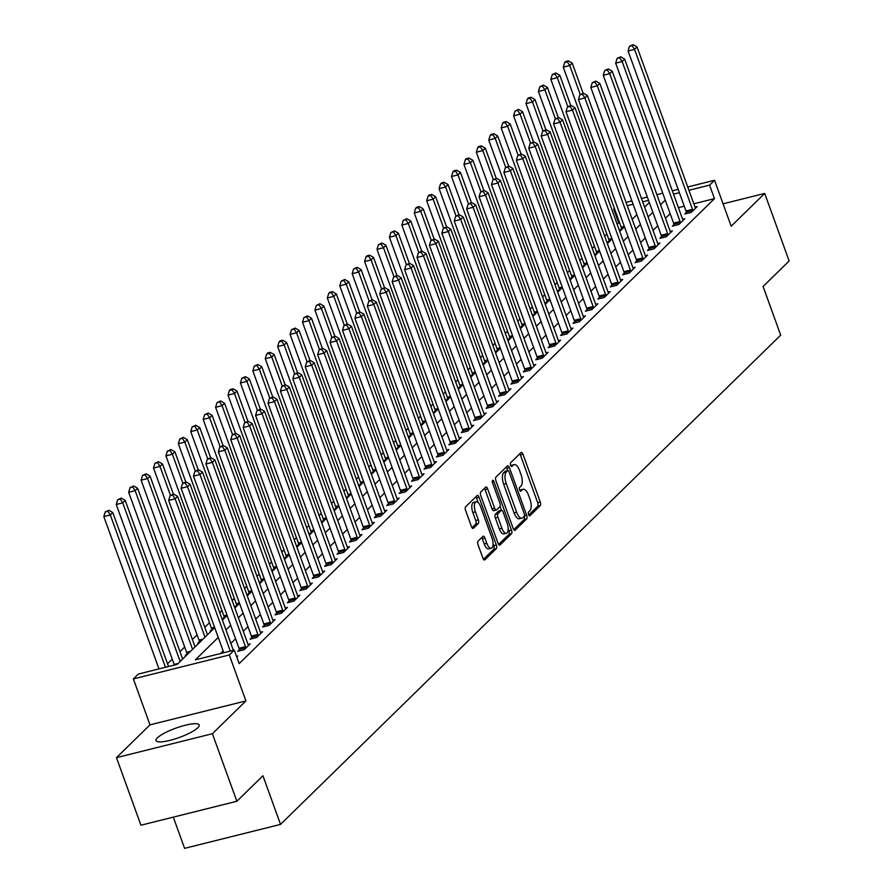 <?xml version="1.0" encoding="UTF-8"?>
<svg xmlns="http://www.w3.org/2000/svg" width="893" height="893" viewBox="0 0 893 893"><rect width="100%" height="100%" fill="white"/><g stroke="black" fill="none" stroke-linecap="round" stroke-linejoin="round"><path stroke-width="1.34" d="M528.533 514.569A2.02 0.848 76 0 0 529.705 515.864A2.02 0.848 76 0 0 529.895 515.763L540.254 505.628A2.891 1.217 76 0 0 540.265 502.022L522.985 454.269A2.891 1.217 76 0 0 521.311 452.427A2.891 1.217 76 0 0 521.043 452.572L510.684 462.708A2.02 0.848 76 0 0 510.673 465.231A2.02 0.848 76 0 0 511.845 466.526A2.02 0.848 76 0 0 512.035 466.425L513.375 465.108A9.243 3.873 76 0 1 514.201 464.628A9.243 3.873 76 0 1 519.57 470.544L521.01 474.529A9.243 3.873 76 0 1 520.954 486.071L519.614 487.377A2.02 0.848 76 0 0 519.603 489.9A2.02 0.848 76 0 0 520.775 491.195A2.02 0.848 76 0 0 520.965 491.094L522.305 489.777A9.243 3.873 76 0 1 523.131 489.297A9.243 3.873 76 0 1 528.5 495.213L529.94 499.198A9.243 3.873 76 0 1 529.884 510.729L528.544 512.046A2.02 0.848 76 0 0 528.533 514.569M197.822 727.762A22.961 4.967 -19.9 0 0 199.184 724.993A22.961 4.967 -19.9 0 0 180.699 726.522A22.961 4.967 -19.9 0 0 157.369 737.852A22.961 4.967 -19.9 0 0 156.007 740.621A22.961 4.967 -19.9 0 0 174.492 739.091A22.961 4.967 -19.9 0 0 197.822 727.762M478.056 541.147A2.891 1.217 76 0 0 478.034 544.752L482.89 558.147A2.891 1.217 76 0 0 484.564 560A2.891 1.217 76 0 0 484.821 559.855L496.329 548.592A2.891 1.217 76 0 0 496.341 544.987L479.061 497.245A2.891 1.217 76 0 0 477.387 495.392A2.891 1.217 76 0 0 477.119 495.548L465.621 506.8A2.891 1.217 76 0 0 465.599 510.405L471.459 526.591A2.891 1.217 76 0 0 473.134 528.433A2.891 1.217 76 0 0 473.39 528.288L478.313 523.465A2.891 1.217 76 0 0 478.335 519.86L475.433 511.834A7.724 3.237 76 0 1 476.159 501.788A7.724 3.237 76 0 1 480.646 506.733L492.021 538.166A7.724 3.237 76 0 1 491.284 548.224A7.724 3.237 76 0 1 486.808 543.268L484.91 538.033A2.891 1.217 76 0 0 483.236 536.18A2.891 1.217 76 0 0 482.979 536.336L478.056 541.147M236.857 801.267L140.927 825.221L116.47 757.655L212.4 733.711L236.857 801.267L262.933 775.76L280.536 824.395L780.694 335.132L763.08 286.486L789.155 260.979L764.698 193.424L731.177 226.219L714.545 180.274L709.578 185.13L714.467 198.648L239.157 663.622L234.267 650.115L229.3 654.971L133.37 678.926L138.337 674.059L177.227 664.347L214.722 627.667M212.4 733.711L245.932 700.916L229.3 654.971M513.207 528.489A2.891 1.217 76 0 0 514.881 530.342A2.891 1.217 76 0 0 515.149 530.185L526.647 518.933A2.891 1.217 76 0 0 526.669 515.328L509.378 467.575A2.891 1.217 76 0 0 507.704 465.733A2.891 1.217 76 0 0 507.447 465.878L495.939 477.13A2.891 1.217 76 0 0 495.928 480.747L513.207 528.489M511.488 533.768L499.98 545.02A2.891 1.217 76 0 1 499.723 545.165A2.891 1.217 76 0 1 498.048 543.324L480.769 495.57A2.891 1.217 76 0 1 480.78 491.965L485.703 487.154A2.891 1.217 76 0 1 485.959 486.998A2.891 1.217 76 0 1 487.634 488.851L494.644 508.217A2.891 1.217 76 0 0 496.318 510.059A2.891 1.217 76 0 0 496.586 509.914L499.846 506.722A2.891 1.217 76 0 0 499.868 503.105L492.568 482.946A2.02 0.848 76 0 1 492.757 480.322A2.02 0.848 76 0 1 493.929 481.617L511.499 530.152A2.891 1.217 76 0 1 511.488 533.768L508.898 534.416L498.618 544.462M764.698 193.424L723.062 203.816M714.467 198.648L693.828 203.794M684.261 206.183L678.412 207.645M670.152 213.661L665.441 218.272M657.739 225.806L653.017 230.416M645.315 237.951L640.605 242.572M632.903 250.107L628.192 254.717M620.49 262.252L615.768 266.862M608.066 274.397L603.355 279.007M595.653 286.541L590.943 291.151M583.241 298.686L578.519 303.296M570.817 310.831L566.106 315.452M558.404 322.987L553.693 327.597M545.98 335.132L541.27 339.742M533.567 347.277L528.857 351.887M521.155 359.421L516.433 364.031M508.731 371.566L504.02 376.176M496.318 383.722L491.608 388.332M483.906 395.867L479.184 400.477M471.482 408.012L466.771 412.622M459.069 420.156L454.358 424.767M446.656 432.301L441.935 436.911M434.232 444.446L429.522 449.067M421.82 456.602L417.098 461.212M409.396 468.747L404.685 473.357M396.983 480.892L392.273 485.502M384.57 493.036L379.849 497.647M372.147 505.181L367.436 509.791M359.734 517.326L355.023 521.947M347.321 529.482L342.599 534.092M334.897 541.627L330.187 546.237M322.485 553.772L317.774 558.382M310.061 565.916L305.35 570.527M297.648 578.061L292.937 582.683M285.235 590.217L280.514 594.827M272.812 602.362L268.101 606.972M260.399 614.507L255.688 619.117M247.986 626.652L243.264 631.262M235.562 638.796L230.852 643.406M223.15 650.941L220.482 653.553M686.36 212.445L684.741 214.03L691.227 212.411L697.187 206.573L695.033 207.12M673.947 224.589L672.329 226.175L678.814 224.556L684.775 218.729L682.62 219.265M661.523 236.745L659.916 238.319L666.39 236.701L672.351 230.874L670.196 231.41M649.111 248.89L647.492 250.464L653.977 248.846L659.938 243.019L657.784 243.555M636.698 261.035L635.079 262.609L641.565 261.002L647.525 255.164L645.36 255.699M624.274 273.18L622.667 274.765L629.141 273.146L635.102 267.308L632.947 267.855M611.861 285.325L610.243 286.91L616.728 285.291L622.689 279.464L620.535 280M599.449 297.469L597.83 299.055L604.315 297.436L610.265 291.609L608.111 292.145M587.025 309.625L585.406 311.199L591.892 309.581L597.852 303.754L595.698 304.29M574.612 321.77L572.993 323.344L579.479 321.726L585.44 315.899L583.285 316.435M562.188 333.915L560.581 335.5L567.055 333.882L573.016 328.044L570.861 328.579M549.775 346.06L548.157 347.645L554.642 346.026L560.603 340.188L558.449 340.735M537.363 358.205L535.744 359.79L542.23 358.171L548.19 352.344L546.025 352.88M524.939 370.349L523.331 371.934L529.806 370.316L535.767 364.489L533.612 365.025M512.526 382.505L510.908 384.079L517.393 382.461L523.354 376.634L521.199 377.17M500.113 394.65L498.495 396.224L504.98 394.606L510.941 388.779L508.776 389.315M487.69 406.795L486.082 408.38L492.556 406.761L498.517 400.924L496.363 401.47M475.277 418.94L473.658 420.525L480.144 418.906L486.105 413.068L483.95 413.615M462.864 431.085L461.246 432.67L467.72 431.051L473.681 425.224L471.526 425.76M450.44 443.241L448.822 444.814L455.307 443.196L461.268 437.369L459.114 437.905M438.028 455.385L436.409 456.959L442.895 455.341L448.855 449.514L446.701 450.05M425.604 467.53L423.996 469.115L430.471 467.497L436.431 461.659L434.277 462.194M413.191 479.675L411.573 481.26L418.058 479.641L424.019 473.803L421.864 474.35M400.778 491.82L399.16 493.405L405.645 491.786L411.606 485.959L409.44 486.495M388.355 503.965L386.747 505.55L393.221 503.931L399.182 498.104L397.028 498.64M375.942 516.121L374.323 517.694L380.809 516.076L386.769 510.249L384.615 510.785M363.529 528.265L361.911 529.839L368.396 528.221L374.346 522.394L372.191 522.93M351.105 540.41L349.487 541.995L355.972 540.377L361.933 534.539L359.779 535.074M338.693 552.555L337.074 554.14L343.559 552.521L349.52 546.683L347.366 547.23M326.28 564.7L324.661 566.285L331.136 564.666L337.096 558.839L334.942 559.375M313.856 576.845L312.237 578.43L318.723 576.811L324.684 570.984L322.529 571.52M301.443 589L299.825 590.574L306.31 588.956L312.271 583.129L310.117 583.665M289.019 601.145L287.412 602.719L293.886 601.101L299.847 595.274L297.693 595.81M276.607 613.29L274.988 614.875L281.474 613.257L287.434 607.419L285.28 607.966M264.194 625.435L262.575 627.02L269.061 625.401L275.022 619.575L272.856 620.11M251.77 637.58L250.163 639.165L256.637 637.546L262.598 631.719L260.443 632.255M239.357 649.736L237.739 651.31L244.224 649.691L250.185 643.864L248.031 644.4M236.511 656.322L237.761 656.009L236.757 657.002M619.441 222.368L617.074 224.02M606.849 234.033L604.661 236.165M594.437 246.178L592.249 248.321M582.013 258.323L579.825 260.466M569.6 270.467L567.412 272.611M557.187 282.612L555 284.755M544.763 294.768L542.576 296.9M532.351 306.913L530.163 309.045M519.938 319.058L517.75 321.201M507.514 331.203L505.326 333.346M495.102 343.347L492.914 345.491M482.678 355.492L480.49 357.635M470.265 367.648L468.077 369.78M457.852 379.793L455.664 381.936M445.428 391.938L443.241 394.081M433.016 404.082L430.828 406.226M420.603 416.227L418.415 418.37M408.179 428.383L405.991 430.515M395.766 440.528L393.579 442.66M383.343 452.673L381.155 454.816M370.93 464.818L368.742 466.961M358.517 476.962L356.329 479.106M346.093 489.107L343.905 491.25M333.681 501.263L331.493 503.395M321.268 513.408L319.08 515.551M308.844 525.553L306.656 527.696M296.431 537.698L294.244 539.841M284.019 549.842L281.831 551.986M271.595 561.987L269.407 564.13M259.182 574.143L256.994 576.275M246.758 586.288L244.57 588.431M234.346 598.433L232.158 600.576M221.933 610.578L219.745 612.721M209.509 622.722L204.798 627.332M197.096 634.878L192.386 639.488M184.684 647.023L179.962 651.633M172.26 659.168L167.549 663.778M621.539 228.63L619.932 230.204L621.394 229.847M609.126 240.775L607.508 242.36L608.97 241.992M596.714 252.92L595.095 254.505L596.557 254.137M584.29 265.065L582.683 266.65L584.145 266.281M571.877 277.221L570.259 278.795L571.721 278.426M559.464 289.365L557.846 290.939L559.308 290.582M547.041 301.51L545.422 303.095L546.896 302.727M534.628 313.655L533.009 315.24L534.472 314.872M522.204 325.8L520.597 327.385L522.059 327.017M509.791 337.945L508.173 339.53L509.635 339.161M497.379 350.101L495.76 351.675L497.222 351.317M484.955 362.245L483.347 363.819L484.81 363.462M472.542 374.39L470.924 375.975L472.386 375.607M460.129 386.535L458.511 388.12L459.973 387.752M447.706 398.68L446.087 400.265L447.56 399.897M435.293 410.836L433.674 412.41L435.137 412.041M422.869 422.981L421.262 424.555L422.724 424.197M410.456 435.125L408.838 436.71L410.3 436.342M398.044 447.27L396.425 448.855L397.887 448.487M385.62 459.415L384.012 461L385.475 460.632M373.207 471.56L371.588 473.145L373.051 472.777M360.794 483.716L359.176 485.29L360.638 484.921M348.37 495.861L346.763 497.434L348.225 497.077M335.958 508.005L334.339 509.59L335.801 509.222M323.545 520.15L321.926 521.735L323.389 521.367M311.121 532.295L309.503 533.88L310.976 533.512M298.709 544.44L297.09 546.025L298.552 545.656M286.285 556.596L284.677 558.17L286.14 557.812M273.872 568.741L272.253 570.314L273.716 569.957M261.459 580.885L259.841 582.47L261.303 582.102M249.035 593.03L247.428 594.615L248.89 594.247M236.623 605.175L235.004 606.76L236.466 606.392M224.21 617.331L222.591 618.905L224.054 618.536M211.786 629.476L210.168 631.05L211.641 630.692M199.373 641.62L197.755 643.206L199.217 642.837M186.95 653.765L185.342 655.35L186.804 654.982M173.309 817.128L184.605 848.35L280.536 824.395M245.932 700.916L149.991 724.859L116.47 757.655M149.991 724.859L133.37 678.926M618.536 222.591L613.647 209.085L614.373 208.37M218.26 637.435L195.377 659.827L234.267 650.115M665.263 200.155L660.552 204.765M652.85 212.3L648.128 216.91M640.426 224.444L635.716 229.054M628.013 236.589L623.303 241.199M615.601 248.734L610.879 253.344M603.177 260.879L598.466 265.5M590.764 273.035L586.042 277.645M578.34 285.18L573.63 289.79M565.928 297.324L561.217 301.934M553.515 309.469L548.793 314.079M541.091 321.614L536.38 326.224M528.678 333.77L523.968 338.38M516.266 345.915L511.544 350.525M503.842 358.06L499.131 362.67M491.429 370.204L486.718 374.814M479.005 382.349L474.295 386.959M466.592 394.494L461.882 399.115M454.18 406.65L449.458 411.26M441.756 418.795L437.045 423.405M429.343 430.939L424.633 435.55M416.931 443.084L412.209 447.694M404.507 455.229L399.796 459.839M392.094 467.374L387.383 471.995M379.681 479.53L374.96 484.14M367.257 491.675L362.547 496.285M354.845 503.819L350.123 508.43M342.421 515.964L337.71 520.574M330.008 528.109L325.298 532.73M317.595 540.265L312.874 544.875M305.172 552.41L300.461 557.02M292.759 564.555L288.048 569.165M280.346 576.699L275.624 581.31M267.922 588.844L263.212 593.454M255.51 600.989L250.799 605.61M243.086 613.145L238.375 617.755M230.673 625.29L225.962 629.9M709.578 185.13L688.938 190.287M679.372 192.676L673.512 194.138M626.049 202.365L631.909 200.903M641.475 198.514L647.325 197.052M656.891 194.663L662.751 193.201M672.317 190.823L678.167 189.361M687.733 186.972L714.545 180.274M648.53 200.378L642.681 201.84M633.115 204.229L627.254 205.691M614.551 208.862L613.647 209.085M222.424 620.133L227.135 615.523M234.837 607.988L239.558 603.378M247.261 595.843L251.971 591.233M259.673 583.698L264.395 579.077M272.097 571.542L276.808 566.932M284.51 559.398L289.22 554.787M296.923 547.253L301.644 542.643M309.346 535.108L314.057 530.498M321.759 522.963L326.47 518.353M334.172 510.818L338.894 506.197M346.596 498.662L351.306 494.052M359.008 486.518L363.719 481.907M371.432 474.373L376.143 469.763M383.845 462.228L388.555 457.618M396.258 450.083L400.979 445.462M408.681 437.927L413.392 433.317M421.094 425.782L425.805 421.172M433.507 413.638L438.229 409.027M445.931 401.493L450.641 396.883M458.343 389.348L463.054 384.738M470.756 377.203L475.478 372.582M483.18 365.047L487.891 360.437M495.593 352.902L500.314 348.292M508.017 340.758L512.727 336.148M520.429 328.613L525.14 324.003M532.842 316.468L537.564 311.858M545.266 304.312L549.976 299.702M557.678 292.167L562.389 287.557M570.091 280.022L574.813 275.412M582.515 267.878L587.226 263.268M594.928 255.733L599.638 251.123M607.352 243.588L612.062 238.967M619.764 231.432L624.475 226.822M632.177 219.287L636.899 214.677M644.601 207.143L649.311 202.532M523.131 489.297L520.541 489.944A9.243 3.873 76 0 0 519.793 490.346M514.201 464.628L511.611 465.275A9.243 3.873 76 0 0 510.863 465.677M528.723 515.015L537.653 506.275A2.891 1.217 76 0 0 537.675 502.67L520.385 454.917A2.891 1.217 76 0 0 519.815 453.778M507.648 470.6L506.789 468.222A2.891 1.217 76 0 0 506.219 467.084M513.776 529.627L524.057 519.581A2.891 1.217 76 0 0 524.18 516.31M524.236 516.266A2.02 0.848 76 0 0 524.247 513.743L509.077 471.828A2.02 0.848 76 0 0 507.894 470.533A2.02 0.848 76 0 0 507.715 470.644L506.309 472.029A9.243 3.873 76 0 0 506.253 483.571L516.623 512.214A9.243 3.873 76 0 0 521.981 518.13A9.243 3.873 76 0 0 522.818 517.65L524.236 516.266M505.516 471.191A2.02 0.848 76 0 0 505.304 471.18A2.02 0.848 76 0 0 505.125 471.292L507.715 470.644M521.981 518.13L519.391 518.777A9.243 3.873 76 0 1 514.033 512.861L503.663 484.218A9.243 3.873 76 0 1 503.708 472.676L505.125 471.292M493.985 510.562A2.891 1.217 76 0 1 493.729 510.707A2.891 1.217 76 0 1 492.054 508.865L485.044 489.498A2.891 1.217 76 0 0 484.475 488.348M500.069 506.376L501.475 510.271A2.891 1.217 76 0 0 501.196 510.428L497.926 513.62A2.891 1.217 76 0 0 497.914 517.237L501.922 528.31A7.724 3.237 76 0 0 506.398 533.255A7.724 3.237 76 0 0 507.135 523.198L503.127 512.124A2.891 1.217 76 0 0 501.453 510.283L498.863 510.93A2.891 1.217 76 0 0 498.595 511.075L501.196 510.428M508.184 528.812L508.91 530.799L511.499 530.152M498.595 511.075L495.336 514.268A2.891 1.217 76 0 0 495.314 517.884L499.332 528.957A7.724 3.237 76 0 0 503.808 533.902L506.398 533.255M508.898 534.416A2.891 1.217 76 0 0 508.91 530.799M491.284 548.224L488.694 548.86A7.724 3.237 76 0 1 484.218 543.915L482.32 538.68A2.891 1.217 76 0 0 481.751 537.53M476.159 501.788L473.569 502.435A7.724 3.237 76 0 0 472.832 512.482L475.433 511.834M472.029 527.73L475.723 524.113A2.891 1.217 76 0 0 475.735 520.507L472.832 512.482M478.146 502.536L476.46 497.892A2.891 1.217 76 0 0 475.891 496.742M483.459 559.297L493.729 549.24A2.891 1.217 76 0 0 493.751 545.634L493.07 543.781M583.151 93.307L572.234 63.135L569.745 65.557L563.26 67.176L621.182 227.157A2.947 1.239 -104 0 1 621.472 228.24L621.707 229.534M567.278 61.807L568.272 60.836L565.671 61.483L564.677 62.454L567.278 61.807L569.745 65.557L580.216 94.479M568.272 60.836L572.234 63.135M563.26 67.176L564.677 62.454M692.845 210.826L692.767 210.435A2.947 1.239 76 0 0 692.477 209.353L634.566 49.383L637.044 46.949L694.955 206.93A2.947 1.239 76 0 0 695.401 207.868L695.569 208.158M686.572 213.572L686.293 212.054A2.947 1.239 76 0 0 685.991 210.971L628.08 51.001L634.566 49.383L632.099 45.621L633.092 44.65L629.498 46.269L632.099 45.621M629.498 46.269L628.08 51.001M637.044 46.949L633.092 44.65M570.739 105.452L559.811 75.28L557.332 77.702L550.847 79.321L608.758 239.302A2.947 1.239 -104 0 1 609.048 240.384L609.294 241.679M554.854 73.952L555.848 72.98L552.265 74.599L554.854 73.952L557.332 77.702L567.803 106.624M555.848 72.98L559.811 75.28M550.847 79.321L552.265 74.599M558.315 117.597L547.398 87.425L544.909 89.858L538.434 91.477L596.345 251.446A2.947 1.239 -104 0 1 596.636 252.529L596.881 253.824M542.442 86.096L543.435 85.125L539.852 86.744L542.442 86.096L544.909 89.858L555.379 118.78M543.435 85.125L547.398 87.425M538.434 91.477L539.852 86.744M545.902 129.742L534.985 99.57L532.496 102.003L526.01 103.621L583.922 263.602A2.947 1.239 -104 0 1 584.223 264.674L584.457 265.969M530.029 98.241L531.022 97.27L528.422 97.917L527.428 98.889L530.029 98.241L532.496 102.003L542.966 130.925M531.022 97.27L534.985 99.57M526.01 103.621L527.428 98.889M680.421 222.971L680.354 222.58A2.947 1.239 76 0 0 680.064 221.509L622.153 61.528L624.631 59.094L682.542 219.075A2.947 1.239 76 0 0 682.978 220.013L683.156 220.303M674.159 225.717L673.869 224.199A2.947 1.239 76 0 0 673.579 223.127L615.668 63.146L622.153 61.528L619.675 57.766L620.668 56.795L617.085 58.413L619.675 57.766M617.085 58.413L615.668 63.146M624.631 59.094L620.668 56.795M668.009 235.127L667.942 234.725A2.947 1.239 76 0 0 667.64 233.653L609.729 73.672L612.218 71.239L670.13 231.22A2.947 1.239 76 0 0 670.565 232.158L670.743 232.448M661.735 237.862L661.456 236.344A2.947 1.239 76 0 0 661.166 235.272L603.255 75.291L609.729 73.672L607.262 69.911L608.256 68.94L604.673 70.558L607.262 69.911M604.673 70.558L603.255 75.291M612.218 71.239L608.256 68.94M655.596 247.272L655.518 246.881A2.947 1.239 76 0 0 655.228 245.798L597.317 85.817L599.795 83.384L657.706 243.365A2.947 1.239 76 0 0 658.152 244.302L658.32 244.604M649.323 250.007L649.044 248.5A2.947 1.239 76 0 0 648.742 247.417L590.831 87.436L597.317 85.817L594.838 82.067L595.832 81.096L592.249 82.714L594.838 82.067M592.249 82.714L590.831 87.436M599.795 83.384L595.832 81.096M533.489 141.887L522.561 111.714L520.083 114.148L513.598 115.766L571.509 275.747A2.947 1.239 -104 0 1 571.799 276.819L572.045 278.114M517.605 110.386L518.599 109.415L515.015 111.033L517.605 110.386L520.083 114.148L530.554 143.07M518.599 109.415L522.561 111.714M513.598 115.766L515.015 111.033M643.172 259.416L643.105 259.026A2.947 1.239 76 0 0 642.815 257.943L584.893 97.962L587.382 95.54L645.293 255.51A2.947 1.239 76 0 0 645.728 256.458L645.907 256.749M636.91 262.162L636.62 260.644A2.947 1.239 76 0 0 636.329 259.562L578.418 99.581L584.893 97.962L582.426 94.212L583.419 93.24L579.836 94.859L582.426 94.212M579.836 94.859L578.418 99.581M587.382 95.54L583.419 93.24M521.066 154.042L510.149 123.87L507.659 126.293L501.185 127.911L559.096 287.892A2.947 1.239 -104 0 1 559.386 288.975L559.632 290.27M505.192 122.542L506.186 121.571L503.596 122.218L502.603 123.189L505.192 122.542L507.659 126.293L518.13 155.215M506.186 121.571L510.149 123.87M501.185 127.911L502.603 123.189M508.653 166.187L497.725 136.015L495.247 138.437L488.761 140.056L546.672 300.037A2.947 1.239 -104 0 1 546.974 301.12L547.208 302.414M492.78 134.687L493.773 133.716L491.172 134.363L490.179 135.334L492.78 134.687L495.247 138.437L505.717 167.359M493.773 133.716L497.725 136.015M488.761 140.056L490.179 135.334M496.24 178.332L485.312 148.16L482.834 150.593L476.349 152.201L534.26 312.182A2.947 1.239 -104 0 1 534.55 313.264L534.795 314.559M480.356 146.832L481.349 145.86L478.76 146.508L477.766 147.479L480.356 146.832L482.834 150.593L493.293 179.504M481.349 145.86L485.312 148.16M476.349 152.201L477.766 147.479M483.816 190.477L472.899 160.305L470.41 162.738L463.936 164.357L521.847 324.338A2.947 1.239 -104 0 1 522.137 325.409L522.383 326.704M467.943 158.976L468.937 158.005L466.347 158.653L465.353 159.624L467.943 158.976L470.41 162.738L480.88 191.66M468.937 158.005L472.899 160.305M463.936 164.357L465.353 159.624M471.404 202.622L460.475 172.449L457.997 174.883L451.512 176.501L509.423 336.482A2.947 1.239 -104 0 1 509.713 337.554L509.959 338.849M455.519 171.121L456.513 170.15L453.923 170.797L452.93 171.769L455.519 171.121L457.997 174.883L468.468 203.805M456.513 170.15L460.475 172.449M451.512 176.501L452.93 171.769M630.759 271.561L630.681 271.171A2.947 1.239 76 0 0 630.391 270.088L572.48 110.107L574.969 107.685L632.88 267.666A2.947 1.239 76 0 0 633.316 268.603L633.483 268.893M624.486 274.307L624.207 272.789A2.947 1.239 76 0 0 623.906 271.706L565.995 111.725L572.48 110.107L570.013 106.356L571.007 105.385L567.412 107.004L570.013 106.356M567.412 107.004L565.995 111.725M574.969 107.685L571.007 105.385M618.347 283.706L618.269 283.315A2.947 1.239 76 0 0 617.978 282.233L560.067 122.263L562.545 119.829L620.456 279.81A2.947 1.239 76 0 0 620.892 280.748L621.07 281.038M612.073 286.452L611.783 284.934A2.947 1.239 76 0 0 611.493 283.851L553.582 123.881L560.067 122.263L557.589 118.501L558.583 117.53L555 119.149L557.589 118.501M555 119.149L553.582 123.881M562.545 119.829L558.583 117.53M605.923 295.851L605.856 295.46A2.947 1.239 76 0 0 605.554 294.389L547.643 134.408L550.133 131.974L608.044 291.955A2.947 1.239 76 0 0 608.479 292.893L608.658 293.183M599.649 298.597L599.37 297.079A2.947 1.239 76 0 0 599.08 296.007L541.169 136.026L547.643 134.408L545.176 130.646L546.17 129.675L542.587 131.293L545.176 130.646M542.587 131.293L541.169 136.026M550.133 131.974L546.17 129.675M593.51 308.007L593.432 307.616A2.947 1.239 76 0 0 593.142 306.533L535.231 146.552L537.709 144.119L595.631 304.1A2.947 1.239 76 0 0 596.066 305.038L596.234 305.339M587.237 310.742L586.958 309.224A2.947 1.239 76 0 0 586.656 308.152L528.745 148.171L535.231 146.552L532.764 142.791L533.757 141.82L530.163 143.438L532.764 142.791M530.163 143.438L528.745 148.171M537.709 144.119L533.757 141.82M581.097 320.152L581.019 319.761A2.947 1.239 76 0 0 580.729 318.678L522.818 158.697L525.296 156.275L583.207 316.245A2.947 1.239 76 0 0 583.642 317.182L583.821 317.484M574.824 322.898L574.534 321.38A2.947 1.239 76 0 0 574.244 320.297L516.333 160.316L522.818 158.697L520.34 154.947L521.333 153.976L517.75 155.594L520.34 154.947M517.75 155.594L516.333 160.316M525.296 156.275L521.333 153.976M458.98 214.767L448.063 184.594L445.574 187.028L439.099 188.646L497.01 348.627A2.947 1.239 -104 0 1 497.301 349.71L497.546 350.994M443.107 183.277L444.1 182.295L441.51 182.942L440.517 183.925L443.107 183.277L445.574 187.028L456.044 215.95M444.1 182.295L448.063 184.594M439.099 188.646L440.517 183.925M568.674 332.296L568.607 331.906A2.947 1.239 76 0 0 568.305 330.823L510.394 170.842L512.883 168.42L570.794 328.401A2.947 1.239 76 0 0 571.23 329.338L571.408 329.629M562.4 335.042L562.121 333.524A2.947 1.239 76 0 0 561.831 332.442L503.92 172.461L510.394 170.842L507.927 167.091L508.921 166.12L505.338 167.739L507.927 167.091M505.338 167.739L503.92 172.461M512.883 168.42L508.921 166.12M446.567 226.922L435.65 196.75L433.161 199.172L426.675 200.791L484.586 360.772A2.947 1.239 -104 0 1 484.888 361.855L485.122 363.15M430.694 195.422L431.687 194.451L429.086 195.098L428.093 196.069L430.694 195.422L433.161 199.172L443.631 228.095M431.687 194.451L435.65 196.75M426.675 200.791L428.093 196.069M556.261 344.441L556.183 344.051A2.947 1.239 76 0 0 555.892 342.968L497.981 182.998L500.46 180.565L558.371 340.546A2.947 1.239 76 0 0 558.817 341.483L558.985 341.773M549.988 347.187L549.708 345.669A2.947 1.239 76 0 0 549.407 344.586L491.496 184.605L497.981 182.998L495.515 179.236L496.508 178.265L492.914 179.884L495.515 179.236M492.914 179.884L491.496 184.605M500.46 180.565L496.508 178.265M434.154 239.067L423.226 208.895L420.748 211.317L414.263 212.936L472.174 372.917A2.947 1.239 -104 0 1 472.464 374L472.71 375.294M418.27 207.567L419.264 206.596L416.674 207.243L415.68 208.214L418.27 207.567L420.748 211.317L431.219 240.239M419.264 206.596L423.226 208.895M414.263 212.936L415.68 208.214M543.837 356.586L543.77 356.195A2.947 1.239 76 0 0 543.48 355.124L485.569 195.143L488.047 192.709L545.958 352.69A2.947 1.239 76 0 0 546.393 353.628L546.572 353.918M537.575 359.332L537.285 357.814A2.947 1.239 76 0 0 536.994 356.742L479.083 196.761L485.569 195.143L483.091 191.381L484.084 190.41L480.501 192.028L483.091 191.381M480.501 192.028L479.083 196.761M488.047 192.709L484.084 190.41M421.73 251.212L410.813 221.04L408.324 223.473L401.85 225.092L459.761 385.062A2.947 1.239 -104 0 1 460.051 386.144L460.297 387.439M405.857 219.711L406.851 218.74L403.268 220.359L405.857 219.711L408.324 223.473L418.795 252.395M406.851 218.74L410.813 221.04M401.85 225.092L403.268 220.359M531.424 368.731L531.357 368.34A2.947 1.239 76 0 0 531.056 367.269L473.145 207.288L475.634 204.854L533.545 364.835A2.947 1.239 76 0 0 533.981 365.773L534.148 366.063M525.151 371.477L524.872 369.959A2.947 1.239 76 0 0 524.582 368.887L466.659 208.906L473.145 207.288L470.678 203.526L471.671 202.555L468.088 204.173L470.678 203.526M468.088 204.173L466.659 208.906M475.634 204.854L471.671 202.555M409.318 263.357L398.39 233.185L395.912 235.618L389.426 237.237L447.337 397.218A2.947 1.239 -104 0 1 447.639 398.289L447.873 399.584M393.445 231.856L394.438 230.885L390.844 232.504L393.445 231.856L395.912 235.618L406.382 264.54M394.438 230.885L398.39 233.185M389.426 237.237L390.844 232.504M519.012 380.887L518.933 380.496A2.947 1.239 76 0 0 518.643 379.413L460.732 219.432L463.21 216.999L521.121 376.98A2.947 1.239 76 0 0 521.557 377.918L521.735 378.219M512.738 383.622L512.448 382.115A2.947 1.239 76 0 0 512.158 381.032L454.247 221.051L460.732 219.432L458.254 215.682L459.248 214.7L455.664 216.329L458.254 215.682M455.664 216.329L454.247 221.051M463.21 216.999L459.248 214.7M396.905 275.502L385.977 245.329L383.499 247.763L377.013 249.381L434.924 409.362A2.947 1.239 -104 0 1 435.215 410.434L435.46 411.729M381.021 244.001L382.014 243.03L378.431 244.649L381.021 244.001L383.499 247.763L393.969 276.685M382.014 243.03L385.977 245.329M377.013 249.381L378.431 244.649M506.588 393.032L506.521 392.641A2.947 1.239 76 0 0 506.219 391.558L448.308 231.577L450.798 229.155L508.709 389.125A2.947 1.239 76 0 0 509.144 390.074L509.323 390.364M500.326 395.778L500.035 394.26A2.947 1.239 76 0 0 499.745 393.177L441.834 233.196L448.308 231.577L445.841 227.827L446.835 226.855L443.252 228.474L445.841 227.827M443.252 228.474L441.834 233.196M450.798 229.155L446.835 226.855M384.481 287.658L373.564 257.474L371.075 259.908L364.601 261.526L422.512 421.507A2.947 1.239 -104 0 1 422.802 422.59L423.048 423.874M368.608 256.157L369.602 255.186L367.012 255.833L366.018 256.804L368.608 256.157L371.075 259.908L381.545 288.83M369.602 255.186L373.564 257.474M364.601 261.526L366.018 256.804M372.068 299.802L361.14 269.63L358.662 272.052L352.177 273.671L410.088 433.652A2.947 1.239 -104 0 1 410.389 434.735L410.624 436.03M356.195 268.302L357.178 267.331L353.595 268.949L356.195 268.302L358.662 272.052L369.133 300.974M357.178 267.331L361.14 269.63M352.177 273.671L353.595 268.949M359.645 311.947L348.728 281.775L346.25 284.197L339.764 285.816L397.675 445.797A2.947 1.239 -104 0 1 397.965 446.88L398.211 448.174M343.772 280.447L344.765 279.476L341.182 281.094L343.772 280.447L346.25 284.197L356.709 313.119M344.765 279.476L348.728 281.775M339.764 285.816L341.182 281.094M347.232 324.092L336.315 293.92L333.826 296.353L327.34 297.972L385.263 457.942A2.947 1.239 -104 0 1 385.553 459.024L385.787 460.319M331.359 292.591L332.352 291.62L329.751 292.268L328.769 293.239L331.359 292.591L333.826 296.353L344.296 325.275M332.352 291.62L336.315 293.92M327.34 297.972L328.769 293.239M334.819 336.237L323.891 306.065L321.413 308.498L314.928 310.117L372.839 470.098A2.947 1.239 -104 0 1 373.129 471.169L373.374 472.464M318.935 304.736L319.928 303.765L316.345 305.384L318.935 304.736L321.413 308.498L331.883 337.42M319.928 303.765L323.891 306.065M314.928 310.117L316.345 305.384M322.395 348.382L311.478 318.209L308.989 320.643L302.515 322.261L360.426 482.242A2.947 1.239 -104 0 1 360.716 483.314L360.962 484.609M306.522 316.881L307.516 315.91L303.933 317.528L306.522 316.881L308.989 320.643L319.46 349.565M307.516 315.91L311.478 318.209M302.515 322.261L303.933 317.528M309.983 360.538L299.066 330.365L296.576 332.788L290.091 334.406L348.002 494.387A2.947 1.239 -104 0 1 348.303 495.47L348.538 496.765M294.11 329.037L295.103 328.066L291.509 329.684L294.11 329.037L296.576 332.788L307.047 361.71M295.103 328.066L299.066 330.365M290.091 334.406L291.509 329.684M297.57 372.682L286.642 342.51L284.164 344.932L277.678 346.551L335.589 506.532A2.947 1.239 -104 0 1 335.88 507.615L336.125 508.91M281.686 341.182L282.679 340.211L280.089 340.858L279.096 341.829L281.686 341.182L284.164 344.932L294.634 373.854M282.679 340.211L286.642 342.51M277.678 346.551L279.096 341.829M285.146 384.827L274.229 354.655L271.74 357.088L265.266 358.707L323.177 518.677A2.947 1.239 -104 0 1 323.467 519.759L323.712 521.054M269.273 353.327L270.266 352.355L267.677 353.003L266.683 353.974L269.273 353.327L271.74 357.088L282.21 386.01M270.266 352.355L274.229 354.655M265.266 358.707L266.683 353.974M272.733 396.972L261.805 366.8L259.327 369.233L252.842 370.852L310.753 530.833A2.947 1.239 -104 0 1 311.054 531.904L311.289 533.199M256.86 365.471L257.854 364.5L254.259 366.119L256.86 365.471L259.327 369.233L269.798 398.155M257.854 364.5L261.805 366.8M252.842 370.852L254.259 366.119M260.321 409.117L249.393 378.945L246.914 381.378L240.429 382.997L298.34 542.977A2.947 1.239 -104 0 1 298.63 544.049L298.876 545.344M244.436 377.616L245.43 376.645L241.847 378.264L244.436 377.616L246.914 381.378L257.385 410.3M245.43 376.645L249.393 378.945M240.429 382.997L241.847 378.264M247.897 421.262L236.98 391.089L234.491 393.523L228.016 395.141L285.927 555.122A2.947 1.239 -104 0 1 286.218 556.205L286.463 557.489M232.024 389.772L233.017 388.801L230.427 389.437L229.434 390.42L232.024 389.772L234.491 393.523L244.961 422.445M233.017 388.801L236.98 391.089M228.016 395.141L229.434 390.42M235.484 433.418L224.556 403.245L222.078 405.668L215.593 407.286L273.504 567.267A2.947 1.239 -104 0 1 273.805 568.35L274.039 569.645M219.6 401.917L220.593 400.946L217.01 402.564L219.6 401.917L222.078 405.668L232.548 434.59M220.593 400.946L224.556 403.245M215.593 407.286L217.01 402.564M223.06 445.562L212.143 415.39L209.654 417.812L203.18 419.431L261.091 579.412A2.947 1.239 -104 0 1 261.381 580.495L261.627 581.789M207.187 414.062L208.181 413.091L204.597 414.709L207.187 414.062L209.654 417.812L220.124 446.734M208.181 413.091L212.143 415.39M203.18 419.431L204.597 414.709M210.648 457.707L199.731 427.535L197.241 429.968L190.756 431.587L248.667 591.557A2.947 1.239 -104 0 1 248.968 592.639L249.203 593.934M194.774 426.207L195.768 425.235L192.174 426.854L194.774 426.207L197.241 429.968L207.712 458.89M195.768 425.235L199.731 427.535M190.756 431.587L192.174 426.854M198.235 469.852L187.307 439.68L184.829 442.113L178.343 443.732L236.254 603.713A2.947 1.239 -104 0 1 236.545 604.784L236.79 606.079M182.351 438.351L183.344 437.38L179.761 438.999L182.351 438.351L184.829 442.113L195.299 471.035M183.344 437.38L187.307 439.68M178.343 443.732L179.761 438.999M185.811 481.997L174.894 451.825L172.405 454.258L165.931 455.876L223.842 615.857A2.947 1.239 -104 0 1 224.132 616.929L224.377 618.224M169.938 450.496L170.931 449.525L167.348 451.144L169.938 450.496L172.405 454.258L182.875 483.18M170.931 449.525L174.894 451.825M165.931 455.876L167.348 451.144M173.398 494.153L162.47 463.98L159.992 466.403L153.507 468.021L211.418 628.002A2.947 1.239 -104 0 1 211.719 629.085L211.954 630.369M157.525 462.652L158.519 461.681L154.924 463.3L157.525 462.652L159.992 466.403L170.463 495.325M158.519 461.681L162.47 463.98M153.507 468.021L154.924 463.3M494.175 405.176L494.097 404.786A2.947 1.239 76 0 0 493.807 403.703L435.896 243.722L438.385 241.3L496.296 401.281A2.947 1.239 76 0 0 496.731 402.218L496.899 402.509M487.902 407.922L487.623 406.404A2.947 1.239 76 0 0 487.321 405.322L429.41 245.341L435.896 243.722L433.429 239.971L434.422 239L430.828 240.619L433.429 239.971M430.828 240.619L429.41 245.341M438.385 241.3L434.422 239M481.762 417.321L481.684 416.931A2.947 1.239 76 0 0 481.394 415.848L423.483 255.878L425.961 253.445L483.872 413.426A2.947 1.239 76 0 0 484.307 414.363L484.486 414.653M475.489 420.067L475.199 418.549A2.947 1.239 76 0 0 474.909 417.466L416.998 257.497L423.483 255.878L421.005 252.116L421.998 251.145L418.415 252.764L421.005 252.116M418.415 252.764L416.998 257.497M425.961 253.445L421.998 251.145M469.338 429.466L469.271 429.075A2.947 1.239 76 0 0 468.97 428.004L411.059 268.023L413.548 265.589L471.459 425.57A2.947 1.239 76 0 0 471.895 426.508L472.073 426.798M463.065 432.212L462.786 430.694A2.947 1.239 76 0 0 462.496 429.622L404.585 269.641L411.059 268.023L408.592 264.261L409.586 263.29L406.002 264.908L408.592 264.261M406.002 264.908L404.585 269.641M413.548 265.589L409.586 263.29M456.926 441.622L456.848 441.22A2.947 1.239 76 0 0 456.557 440.149L398.646 280.168L401.124 277.734L459.035 437.715A2.947 1.239 76 0 0 459.482 438.653L459.649 438.943M450.652 444.357L450.373 442.839A2.947 1.239 76 0 0 450.072 441.767L392.161 281.786L398.646 280.168L396.179 276.406L397.173 275.435L393.579 277.053L396.179 276.406M393.579 277.053L392.161 281.786M401.124 277.734L397.173 275.435M444.502 453.767L444.435 453.376A2.947 1.239 76 0 0 444.145 452.293L386.234 292.312L388.712 289.879L446.623 449.86A2.947 1.239 76 0 0 447.058 450.798L447.237 451.099M438.24 456.502L437.95 454.995A2.947 1.239 76 0 0 437.659 453.912L379.748 293.931L386.234 292.312L383.756 288.562L384.749 287.591L381.166 289.209L383.756 288.562M381.166 289.209L379.748 293.931M388.712 289.879L384.749 287.591M432.089 465.912L432.022 465.521A2.947 1.239 76 0 0 431.721 464.438L373.81 304.457L376.299 302.035L434.21 462.016A2.947 1.239 76 0 0 434.645 462.954L434.824 463.244M425.816 468.658L425.537 467.139A2.947 1.239 76 0 0 425.247 466.057L367.336 306.076L373.81 304.457L371.343 300.707L372.336 299.735L368.753 301.354L371.343 300.707M368.753 301.354L367.336 306.076M376.299 302.035L372.336 299.735M419.677 478.056L419.598 477.666A2.947 1.239 76 0 0 419.308 476.583L361.397 316.602L363.875 314.18L421.786 474.161A2.947 1.239 76 0 0 422.233 475.098L422.4 475.389M413.403 480.802L413.124 479.284A2.947 1.239 76 0 0 412.823 478.201L354.912 318.221L361.397 316.602L358.919 312.851L359.912 311.88L356.329 313.499L358.919 312.851M356.329 313.499L354.912 318.221M363.875 314.18L359.912 311.88M407.253 490.201L407.186 489.81A2.947 1.239 76 0 0 406.895 488.728L348.973 328.758L351.462 326.325L409.374 486.305A2.947 1.239 76 0 0 409.809 487.243L409.987 487.533M400.99 492.947L400.7 491.429A2.947 1.239 76 0 0 400.41 490.346L342.499 330.377L348.973 328.758L346.506 324.996L347.5 324.025L343.917 325.644L346.506 324.996M343.917 325.644L342.499 330.377M351.462 326.325L347.5 324.025M394.84 502.346L394.762 501.955A2.947 1.239 76 0 0 394.472 500.884L336.561 340.903L339.05 338.469L396.961 498.45A2.947 1.239 76 0 0 397.396 499.388L397.564 499.678M388.567 505.092L388.288 503.574A2.947 1.239 76 0 0 387.986 502.502L330.075 342.521L336.561 340.903L334.094 337.141L335.087 336.17L331.493 337.788L334.094 337.141M331.493 337.788L330.075 342.521M339.05 338.469L335.087 336.17M382.427 514.502L382.349 514.111A2.947 1.239 76 0 0 382.059 513.029L324.148 353.048L326.626 350.614L384.537 510.595A2.947 1.239 76 0 0 384.972 511.533L385.151 511.834M376.154 517.237L375.864 515.719A2.947 1.239 76 0 0 375.573 514.647L317.662 354.666L324.148 353.048L321.67 349.286L322.663 348.315L319.08 349.933L321.67 349.286M319.08 349.933L317.662 354.666M326.626 350.614L322.663 348.315M370.003 526.647L369.936 526.256A2.947 1.239 76 0 0 369.635 525.173L311.724 365.192L314.213 362.77L372.124 522.74A2.947 1.239 76 0 0 372.56 523.678L372.738 523.979M363.73 529.393L363.451 527.875A2.947 1.239 76 0 0 363.161 526.792L305.25 366.811L311.724 365.192L309.257 361.442L310.251 360.471L306.667 362.089L309.257 361.442M306.667 362.089L305.25 366.811M314.213 362.77L310.251 360.471M357.591 538.792L357.513 538.401A2.947 1.239 76 0 0 357.222 537.318L299.311 377.337L301.789 374.915L359.712 534.896A2.947 1.239 76 0 0 360.147 535.833L360.314 536.124M351.317 541.538L351.038 540.019A2.947 1.239 76 0 0 350.737 538.937L292.826 378.956L299.311 377.337L296.844 373.587L297.838 372.615L294.244 374.234L296.844 373.587M294.244 374.234L292.826 378.956M301.789 374.915L297.838 372.615M345.178 550.936L345.1 550.546A2.947 1.239 76 0 0 344.81 549.463L286.899 389.493L289.377 387.06L347.288 547.041A2.947 1.239 76 0 0 347.723 547.978L347.902 548.269M338.905 553.682L338.614 552.164A2.947 1.239 76 0 0 338.324 551.081L280.413 391.112L286.899 389.493L284.421 385.731L285.414 384.76L281.831 386.379L284.421 385.731M281.831 386.379L280.413 391.112M289.377 387.06L285.414 384.76M332.754 563.081L332.687 562.69A2.947 1.239 76 0 0 332.386 561.619L274.475 401.638L276.964 399.204L334.875 559.185A2.947 1.239 76 0 0 335.31 560.123L335.489 560.413M326.481 565.827L326.202 564.309A2.947 1.239 76 0 0 325.912 563.237L268 403.256L274.475 401.638L272.008 397.876L273.001 396.905L269.418 398.524L272.008 397.876M269.418 398.524L268 403.256M276.964 399.204L273.001 396.905M320.341 575.237L320.263 574.835A2.947 1.239 76 0 0 319.973 573.764L262.062 413.783L264.54 411.349L322.451 571.33A2.947 1.239 76 0 0 322.898 572.268L323.065 572.558M314.068 577.972L313.789 576.454A2.947 1.239 76 0 0 313.488 575.382L255.577 415.401L262.062 413.783L259.595 410.021L260.589 409.05L256.994 410.668L259.595 410.021M256.994 410.668L255.577 415.401M264.54 411.349L260.589 409.05M307.918 587.382L307.851 586.991A2.947 1.239 76 0 0 307.56 585.908L249.649 425.928L252.127 423.494L310.038 583.475A2.947 1.239 76 0 0 310.474 584.413L310.652 584.714M301.655 590.117L301.365 588.61A2.947 1.239 76 0 0 301.075 587.527L243.164 427.546L249.649 425.928L247.171 422.177L248.165 421.206L244.582 422.824L247.171 422.177M244.582 422.824L243.164 427.546M252.127 423.494L248.165 421.206M295.505 599.527L295.438 599.136A2.947 1.239 76 0 0 295.136 598.053L237.225 438.072L239.715 435.65L297.626 595.62A2.947 1.239 76 0 0 298.061 596.569L298.229 596.859M289.232 602.273L288.952 600.755A2.947 1.239 76 0 0 288.662 599.672L230.751 439.691L237.225 438.072L234.759 434.322L235.752 433.351L232.169 434.969L234.759 434.322M232.169 434.969L230.751 439.691M239.715 435.65L235.752 433.351M283.092 611.672L283.014 611.281A2.947 1.239 76 0 0 282.724 610.198L224.813 450.217L227.291 447.795L285.202 607.776A2.947 1.239 76 0 0 285.637 608.713L285.816 609.004M276.819 614.417L276.529 612.899A2.947 1.239 76 0 0 276.238 611.817L218.327 451.836L224.813 450.217L222.335 446.467L223.328 445.495L219.745 447.114L222.335 446.467M219.745 447.114L218.327 451.836M227.291 447.795L223.328 445.495M207.477 634.756L150.057 476.125L147.579 478.548L141.094 480.166L199.005 640.147A2.947 1.239 -104 0 1 199.295 641.23L199.541 642.525M145.101 474.797L146.095 473.826L142.512 475.444L145.101 474.797L147.579 478.548L204.999 637.178M146.095 473.826L150.057 476.125M141.094 480.166L142.512 475.444M270.668 623.816L270.601 623.426A2.947 1.239 76 0 0 270.311 622.343L212.389 462.373L214.878 459.94L272.789 619.921A2.947 1.239 76 0 0 273.225 620.858L273.403 621.148M264.406 626.562L264.116 625.044A2.947 1.239 76 0 0 263.826 623.961L205.915 463.992L212.389 462.373L209.922 458.611L210.915 457.64L207.332 459.259L209.922 458.611M207.332 459.259L205.915 463.992M214.878 459.94L210.915 457.64M195.065 646.9L137.645 488.27L135.156 490.704L128.681 492.311L186.592 652.292A2.947 1.239 -104 0 1 186.883 653.375L187.128 654.669M132.689 486.942L133.682 485.971L130.099 487.589L132.689 486.942L135.156 490.704L192.587 649.323M133.682 485.971L137.645 488.27M128.681 492.311L130.099 487.589M258.256 635.961L258.177 635.57A2.947 1.239 76 0 0 257.887 634.499L199.976 474.518L202.465 472.084L260.376 632.065A2.947 1.239 76 0 0 260.812 633.003L260.979 633.293M251.982 638.707L251.703 637.189A2.947 1.239 76 0 0 251.402 636.117L193.491 476.136L199.976 474.518L197.509 470.756L198.503 469.785L194.908 471.404L197.509 470.756M194.908 471.404L193.491 476.136M202.465 472.084L198.503 469.785M182.652 659.045L125.221 500.415L122.743 502.848L116.257 504.467L174.168 664.437A2.947 1.239 -104 0 1 174.369 665.062M120.276 499.087L121.269 498.115L117.675 499.734L120.276 499.087L122.743 502.848L180.163 661.479M121.269 498.115L125.221 500.415M116.257 504.467L117.675 499.734M245.843 648.117L245.765 647.715A2.947 1.239 76 0 0 245.475 646.644L187.563 486.663L190.042 484.229L247.953 644.21A2.947 1.239 76 0 0 248.388 645.148L248.567 645.438M239.57 650.852L239.279 649.334A2.947 1.239 76 0 0 238.989 648.262L181.078 488.281L187.563 486.663L185.085 482.901L186.079 481.93L182.496 483.548L185.085 482.901M182.496 483.548L181.078 488.281M190.042 484.229L186.079 481.93M168.543 666.524L112.808 512.56L110.33 514.993L103.845 516.612L158.976 668.913M107.852 511.231L108.846 510.26L105.262 511.879L107.852 511.231L110.33 514.993L165.462 667.294M108.846 510.26L112.808 512.56M103.845 516.612L105.262 511.879M230.271 651.109L175.14 498.807L177.629 496.385L233.363 650.338M223.797 652.727L168.665 500.426L175.14 498.807L172.673 495.057L173.666 494.086L170.083 495.704L172.673 495.057M170.083 495.704L168.665 500.426M177.629 496.385L173.666 494.086M519.826 490.402L522.305 489.777M510.896 465.733L513.375 465.108M520.385 454.917L522.985 454.269M537.675 502.67L540.265 502.022M537.653 506.275L540.254 505.628M506.789 468.222L509.378 467.575M524.437 515.875L526.669 515.328M524.057 519.581L526.647 518.933M514.58 530.33L515.149 530.185M503.708 472.676L506.309 472.029M503.663 484.218L506.253 483.571M514.033 512.861L516.623 512.214M499.421 545.154L499.98 545.02M485.044 489.498L487.634 488.851M492.054 508.865L494.644 508.217M492.333 482.019L493.929 481.617M499.332 528.957L501.922 528.31M495.336 514.268L497.926 513.62M495.314 517.884L497.914 517.237M482.32 538.68L484.91 538.033M484.218 543.915L486.808 543.268M475.735 520.507L478.335 519.86M475.723 524.113L478.313 523.465M472.832 528.422L473.39 528.288M476.46 497.892L479.061 497.245M493.751 545.634L496.341 544.987M493.729 549.24L496.329 548.592M484.263 559.989L484.821 559.855M621.182 227.157L624.319 226.376M621.472 228.24L623.571 227.715M692.767 210.435L686.293 212.054M692.477 209.353L685.991 210.971M608.758 239.302L611.895 238.52M609.048 240.384L611.158 239.86M596.345 251.446L599.482 250.665M596.636 252.529L598.734 252.005M583.922 263.602L587.058 262.81M584.223 264.674L586.321 264.149M680.354 222.58L673.869 224.199M680.064 221.509L673.579 223.127M667.942 234.725L661.456 236.344M667.64 233.653L661.166 235.272M655.518 246.881L649.044 248.5M655.228 245.798L648.742 247.417M571.509 275.747L574.645 274.966M571.799 276.819L573.898 276.305M643.105 259.026L636.62 260.644M642.815 257.943L636.329 259.562M559.096 287.892L562.233 287.111M559.386 288.975L561.485 288.45M546.672 300.037L549.809 299.255M546.974 301.12L549.072 300.595M534.26 312.182L537.396 311.4M534.55 313.264L536.648 312.74M521.847 324.338L524.984 323.545M522.137 325.409L524.236 324.885M509.423 336.482L512.56 335.701M509.713 337.554L511.823 337.029M630.681 271.171L624.207 272.789M630.391 270.088L623.906 271.706M618.269 283.315L611.783 284.934M617.978 282.233L611.493 283.851M605.856 295.46L599.37 297.079M605.554 294.389L599.08 296.007M593.432 307.616L586.958 309.224M593.142 306.533L586.656 308.152M581.019 319.761L574.534 321.38M580.729 318.678L574.244 320.297M497.01 348.627L500.147 347.846M497.301 349.71L499.399 349.185M568.607 331.906L562.121 333.524M568.305 330.823L561.831 332.442M484.586 360.772L487.734 359.991M484.888 361.855L486.986 361.33M556.183 344.051L549.708 345.669M555.892 342.968L549.407 344.586M472.174 372.917L475.31 372.135M472.464 374L474.563 373.475M543.77 356.195L537.285 357.814M543.48 355.124L536.994 356.742M459.761 385.062L462.898 384.28M460.051 386.144L462.15 385.62M531.357 368.34L524.872 369.959M531.056 367.269L524.582 368.887M447.337 397.218L450.474 396.425M447.639 398.289L449.737 397.765M518.933 380.496L512.448 382.115M518.643 379.413L512.158 381.032M434.924 409.362L438.061 408.581M435.215 410.434L437.313 409.909M506.521 392.641L500.035 394.26M506.219 391.558L499.745 393.177M422.512 421.507L425.648 420.726M422.802 422.59L424.901 422.065M410.088 433.652L413.225 432.871M410.389 434.735L412.488 434.21M397.675 445.797L400.812 445.015M397.965 446.88L400.064 446.355M385.263 457.942L388.399 457.16M385.553 459.024L387.651 458.5M372.839 470.098L375.975 469.305M373.129 471.169L375.239 470.644M360.426 482.242L363.563 481.461M360.716 483.314L362.815 482.8M348.002 494.387L351.139 493.606M348.303 495.47L350.402 494.945M335.589 506.532L338.726 505.751M335.88 507.615L337.978 507.09M323.177 518.677L326.313 517.895M323.467 519.759L325.565 519.235M310.753 530.833L313.889 530.04M311.054 531.904L313.153 531.38M298.34 542.977L301.477 542.196M298.63 544.049L300.729 543.524M285.927 555.122L289.064 554.341M286.218 556.205L288.316 555.68M273.504 567.267L276.64 566.486M273.805 568.35L275.904 567.825M261.091 579.412L264.228 578.631M261.381 580.495L263.48 579.97M248.667 591.557L251.815 590.775M248.968 592.639L251.067 592.115M236.254 603.713L239.391 602.92M236.545 604.784L238.654 604.26M223.842 615.857L226.978 615.076M224.132 616.929L226.23 616.404M211.418 628.002L214.554 627.221M211.719 629.085L213.818 628.56M494.097 404.786L487.623 406.404M493.807 403.703L487.321 405.322M481.684 416.931L475.199 418.549M481.394 415.848L474.909 417.466M469.271 429.075L462.786 430.694M468.97 428.004L462.496 429.622M456.848 441.22L450.373 442.839M456.557 440.149L450.072 441.767M444.435 453.376L437.95 454.995M444.145 452.293L437.659 453.912M432.022 465.521L425.537 467.139M431.721 464.438L425.247 466.057M419.598 477.666L413.124 479.284M419.308 476.583L412.823 478.201M407.186 489.81L400.7 491.429M406.895 488.728L400.41 490.346M394.762 501.955L388.288 503.574M394.472 500.884L387.986 502.502M382.349 514.111L375.864 515.719M382.059 513.029L375.573 514.647M369.936 526.256L363.451 527.875M369.635 525.173L363.161 526.792M357.513 538.401L351.038 540.019M357.222 537.318L350.737 538.937M345.1 550.546L338.614 552.164M344.81 549.463L338.324 551.081M332.687 562.69L326.202 564.309M332.386 561.619L325.912 563.237M320.263 574.835L313.789 576.454M319.973 573.764L313.488 575.382M307.851 586.991L301.365 588.61M307.56 585.908L301.075 587.527M295.438 599.136L288.952 600.755M295.136 598.053L288.662 599.672M283.014 611.281L276.529 612.899M282.724 610.198L276.238 611.817M199.005 640.147L202.979 639.154M199.295 641.23L201.394 640.705M270.601 623.426L264.116 625.044M270.311 622.343L263.826 623.961M186.592 652.292L190.566 651.298M186.883 653.375L188.981 652.85M258.177 635.57L251.703 637.189M257.887 634.499L251.402 636.117M174.168 664.437L178.142 663.454M245.765 647.715L239.279 649.334M245.475 646.644L238.989 648.262M505.304 471.18L507.894 470.533M493.729 510.707L496.318 510.059"/></g></svg>
